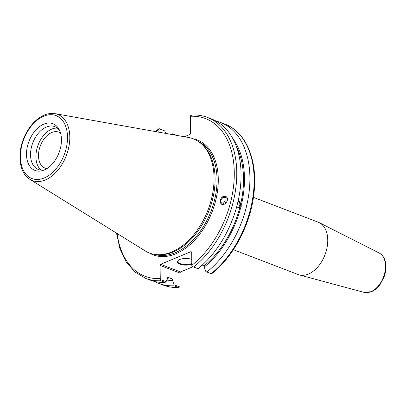 <?xml version="1.0" encoding="UTF-8"?>
<svg xmlns="http://www.w3.org/2000/svg" width="406" height="406" viewBox="0 0 406 406"><rect width="100%" height="100%" fill="white"/><g stroke="black" fill="none" stroke-linecap="round" stroke-linejoin="round"><path stroke-width="0.61" d="M253.435 197.367L318.213 222.199A28.024 18.001 111 0 1 319.299 222.681A28.024 18.001 111 0 1 324.988 254.811A28.024 18.001 111 0 1 299.278 274.903A28.024 18.001 111 0 1 298.146 274.532L233.374 249.7M192.977 266.747L180.508 271.954L160.609 264.326L160.005 265.382L179.904 273.01L180.508 271.954M179.904 273.01L180.02 286.205L179.843 287.001L178.188 287.423A86.194 55.363 111 0 1 163.1 285.058C167.993 286.925 173.169 287.737 178.635 287.484L173.941 285.794A86.194 55.363 111 0 1 158.853 283.429A86.194 55.363 111 0 1 154.544 281.439M172.55 134.635L172.86 134.031L176.057 135.259M171.779 134.498A86.194 55.363 111 0 1 172.616 133.828L172.86 134.031M179.843 287.001L174.174 284.824L173.941 285.794M174.174 284.824L172.469 280.333A81.307 52.222 111 0 1 166.846 280.115M223.721 204.441L223.696 202.888C224.513 201.249 225.34 200.594 226.183 200.929L225.32 203.645M225.919 200.833L226.183 200.929M237.997 201.559A2.837 2.131 -86.6 0 1 239.865 204.568A2.837 2.131 -86.6 0 1 237.571 207.217A2.837 2.131 -86.6 0 1 236.657 206.877M238.185 200.726L240.712 203.868L241.611 203.919L241.869 205.482L240.91 206.821L240.012 206.766L237.698 208.065L236.465 207.583M237.622 208.06A3.679 2.761 93.4 0 0 240.372 205.395A3.679 2.761 93.4 0 0 238.18 200.737M207.42 117.425L211.724 119.075A86.194 55.363 111 0 1 240.596 185.405A86.194 55.363 111 0 1 197.961 268.681L193.657 267.031A86.194 55.363 -69 0 0 236.292 183.756A86.194 55.363 -69 0 0 207.42 117.425C202.528 115.558 197.352 114.751 191.886 114.999M236.444 146.718A79.941 51.349 111 0 1 240.712 203.868M232.871 138.695A81.307 52.222 111 0 1 241.611 203.919M223.676 204.451A3.618 3.466 134.2 0 1 223.813 197.504A3.618 3.466 134.2 0 1 227.431 198.925M226.903 197.341A4.38 4.192 -45.8 0 0 221.224 203.924M220.265 200.112C221.788 196.489 223.863 195.403 226.502 196.854C229.796 199.757 224.107 207.03 221.072 203.792L220.265 200.112M46.939 168.566A19.239 12.358 111 0 1 45.051 168.094A19.239 12.358 111 0 1 38.961 150.748A19.239 12.358 111 0 1 51.78 132.498A19.239 12.358 111 0 1 58.824 132.163A19.239 12.358 111 0 1 60.545 133.077M172.469 280.333L172.459 279.034L167.658 277.191L167.668 278.496L166.034 281.703L160.309 279.511L160.005 265.382M160.609 264.326L191.069 251.603L191.688 252.151L191.799 265.346L191.987 266.28L193.657 267.031M192.332 115.065L190.673 115.487L190.5 116.278L190.647 133.346L190.044 134.406L184.42 136.751M158.842 132.183L158.995 128.717L164.719 130.91L165.663 133.401M55.043 113.655L188.582 137.497A61.169 39.291 111 0 1 200.904 143.404L202.056 144.394A60.646 38.951 111 0 1 209.105 210.384A60.646 38.951 111 0 1 159.746 254.75L158.228 254.719A61.169 39.291 111 0 1 145.115 250.872L29.861 179.335A35.439 22.761 -69 0 0 45.335 179.959A35.439 22.761 -69 0 0 69.299 144.272A35.439 22.761 -69 0 0 55.043 113.655C49.024 112.726 43.041 114.659 37.088 119.455C31.12 124.429 26.527 131.062 23.315 139.354C17.067 155.265 19.676 173.316 29.861 179.335M216.028 121.064A86.194 55.363 111 0 1 220.559 122.465L224.812 124.094A86.194 55.363 111 0 1 253.684 190.424A86.194 55.363 111 0 1 211.049 273.7L211.526 273.771M158.995 128.717L159.472 128.788L158.995 128.717M116.497 233.11L119.922 248.705L126.134 261.865L134.863 271.939L145.708 278.389A86.194 55.363 -69 0 0 160.796 280.754L160.309 279.511M160.796 280.754L165.1 282.403L166.034 281.703M164.719 130.91L159.472 128.788M165.1 282.403A86.194 55.363 111 0 1 150.012 280.038L145.708 278.389M26.502 154.376A25.025 16.073 111 0 1 39.321 126.768A25.025 16.073 111 0 1 59.078 129.412A25.025 16.073 111 0 1 58.987 152.834A25.025 16.073 111 0 1 43.396 170.312A25.025 16.073 111 0 1 26.502 154.376M200.904 143.404A61.169 39.291 111 0 1 208.014 209.968A61.169 39.291 111 0 1 158.228 254.719M202.229 265.067L204.142 265.803L204.152 267.102L205.857 271.594L211.049 273.7M176.615 135.36L172.616 133.828M220.559 122.465A86.194 55.363 111 0 1 249.436 188.795A86.194 55.363 111 0 1 206.801 272.071M177.508 261.54A8.343 3.339 179.5 0 0 183.055 264.321A8.343 3.339 179.5 0 0 191.784 263.433M191.789 264.078A8.343 3.339 -0.5 0 1 182.685 264.91A8.343 3.339 -0.5 0 1 177.473 261.86A8.343 3.339 -0.5 0 1 179.843 259.5A8.343 3.339 -0.5 0 1 191.749 259.398M240.91 206.821A81.307 52.222 111 0 1 204.152 267.102M240.012 206.766A79.941 51.349 111 0 1 204.142 265.803M41.189 170.109A22.944 14.738 111 0 1 35.911 156.823A22.944 14.738 111 0 1 57.302 128.088M44.741 169.759A22.944 14.738 111 0 1 38.342 169.49A22.944 14.738 111 0 1 30.531 154.757A22.944 14.738 111 0 1 38.565 132.995A22.944 14.738 111 0 1 54.769 126.642A22.944 14.738 111 0 1 59.707 130.722M172.459 279.034A79.941 51.349 111 0 1 167.495 278.841M364.015 292.371L371.465 291.701C374.713 290.3 377.6 287.874 380.117 284.423L384.01 277.12C385.725 272.431 386.289 267.899 385.7 263.524C384.944 258.485 382.746 254.968 379.123 252.968A21.142 13.581 111 0 1 384.858 272.34A21.142 13.581 111 0 1 370.901 291.726A21.142 13.581 111 0 1 364.015 292.371L299.278 274.903M198.123 141.303A60.646 38.951 111 0 1 215.302 196.651A60.646 38.951 111 0 1 175.169 252.76A60.646 38.951 111 0 1 154.757 254.42M149.479 253.039A61.519 39.514 -69 0 0 175.803 253.801A61.519 39.514 -69 0 0 217.337 192.302A61.519 39.514 -69 0 0 193.276 138.806M160.121 278.577A84.443 54.237 111 0 1 117.121 233.496M156.143 131.706A84.443 54.237 111 0 1 158.817 129.509M190.5 116.278A84.443 54.237 111 0 1 234.282 172.799A84.443 54.237 111 0 1 191.799 265.346M44.244 177.96A33.703 21.65 111 0 1 23.457 140.151A33.703 21.65 111 0 1 64.229 123.125A33.703 21.65 111 0 1 44.244 177.96M379.123 252.968L319.299 222.681M224.812 124.094C245.397 131.625 257.201 158.69 254.293 190.023C251.872 221.833 234.338 256.303 211.567 273.842M158.949 128.646L155.427 131.574M158.853 283.429L163.1 285.058"/></g></svg>
